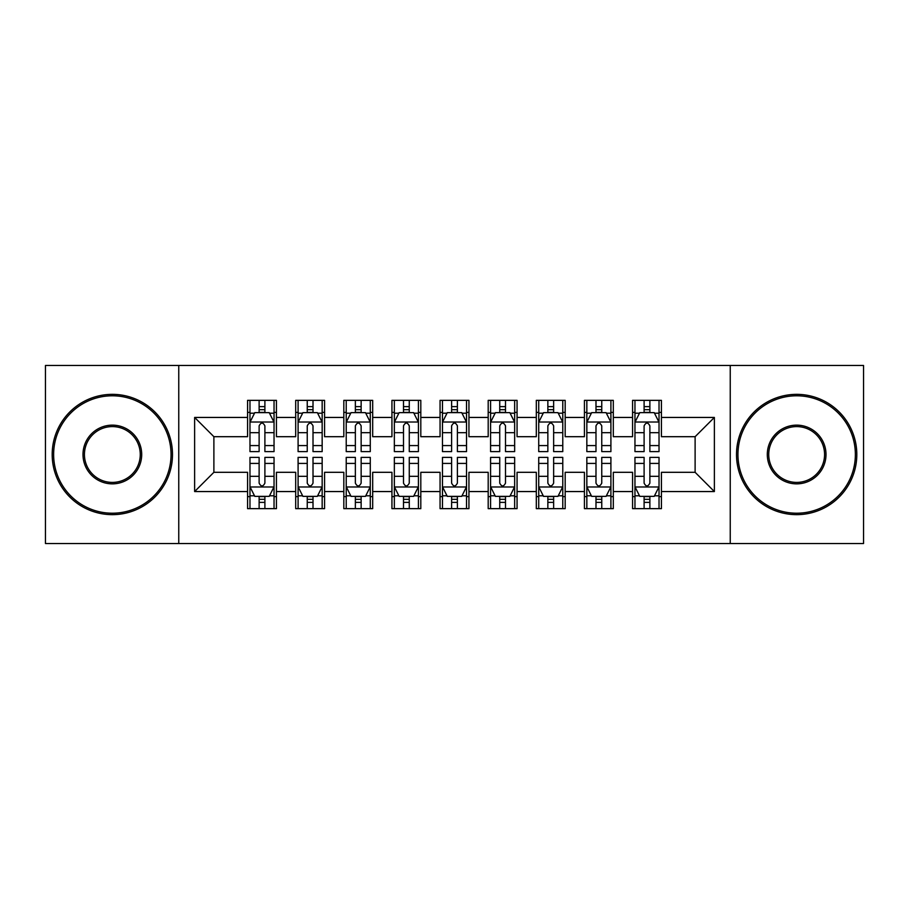 <?xml version="1.0" encoding="UTF-8"?>
<svg xmlns="http://www.w3.org/2000/svg" width="909" height="909" viewBox="0 0 909 909"><rect width="100%" height="100%" fill="white"/><g stroke="black" fill="none" stroke-linecap="round" stroke-linejoin="round"><path stroke-width="1.36" d="M730.245 543.525L863.55 543.525L863.55 365.475L730.245 365.475L730.245 543.525L178.755 543.525L178.755 365.475L45.45 365.475L45.45 543.525L178.755 543.525M730.245 365.475L178.755 365.475M194.628 491.553L194.628 417.447L247.566 417.447L247.566 436.695L213.888 436.695L213.888 472.305L194.628 491.553L247.566 491.553L247.566 508.642L276.438 508.642L276.438 491.553L295.698 491.553L295.698 508.642L324.57 508.642L324.57 491.553L343.818 491.553L343.818 508.642L372.69 508.642L372.69 491.553L391.938 491.553L391.938 508.642L420.81 508.642L420.81 491.553L440.058 491.553L440.058 508.642L468.942 508.642L468.942 491.553L488.19 491.553L488.19 508.642L517.062 508.642L517.062 491.553L536.31 491.553L536.31 508.642L565.182 508.642L565.182 491.553L584.43 491.553L584.43 508.642L613.302 508.642L613.302 491.553L632.562 491.553L632.562 508.642L661.434 508.642L661.434 472.305L695.112 472.305L695.112 436.695L661.434 436.695L661.434 417.447L714.372 417.447L714.372 491.553L661.434 491.553M661.434 417.447L661.434 400.358L632.562 400.358L632.562 417.447L613.302 417.447L613.302 400.358L584.43 400.358L584.43 417.447L565.182 417.447L565.182 400.358L536.31 400.358L536.31 417.447L517.062 417.447L517.062 400.358L488.19 400.358L488.19 417.447L468.942 417.447L468.942 400.358L440.058 400.358L440.058 417.447L420.81 417.447L420.81 400.358L391.938 400.358L391.938 417.447L372.69 417.447L372.69 400.358L343.818 400.358L343.818 417.447L324.57 417.447L324.57 400.358L295.698 400.358L295.698 417.447L276.438 417.447L276.438 400.358L247.566 400.358L247.566 417.447M613.302 491.553L613.302 472.305L632.562 472.305L632.562 491.553M714.372 417.447L695.112 436.695M565.182 491.553L565.182 472.305L584.43 472.305L584.43 491.553M632.562 417.447L632.562 436.695L613.302 436.695L613.302 417.447M517.062 491.553L517.062 472.305L536.31 472.305L536.31 491.553M584.43 417.447L584.43 436.695L565.182 436.695L565.182 417.447M468.942 491.553L468.942 472.305L488.19 472.305L488.19 491.553M536.31 417.447L536.31 436.695L517.062 436.695L517.062 417.447M420.81 491.553L420.81 472.305L440.058 472.305L440.058 491.553M488.19 417.447L488.19 436.695L468.942 436.695L468.942 417.447M372.69 491.553L372.69 472.305L391.938 472.305L391.938 491.553M440.058 417.447L440.058 436.695L420.81 436.695L420.81 417.447M324.57 491.553L324.57 472.305L343.818 472.305L343.818 491.553M391.938 417.447L391.938 436.695L372.69 436.695L372.69 417.447M276.438 491.553L276.438 472.305L295.698 472.305L295.698 491.553M343.818 417.447L343.818 436.695L324.57 436.695L324.57 417.447M213.888 472.305L247.566 472.305L247.566 491.553M295.698 417.447L295.698 436.695L276.438 436.695L276.438 417.447M632.562 412.391L634.959 412.391M659.025 412.391L661.434 412.391M584.43 412.391L586.839 412.391M610.905 412.391L613.302 412.391M536.31 412.391L538.719 412.391M562.773 412.391L565.182 412.391M488.19 412.391L490.587 412.391M514.653 412.391L517.062 412.391M440.058 412.391L442.467 412.391M466.533 412.391L468.942 412.391M391.938 412.391L394.347 412.391M418.413 412.391L420.81 412.391M343.818 412.391L346.227 412.391M370.281 412.391L372.69 412.391M295.698 412.391L298.095 412.391M322.161 412.391L324.57 412.391M247.566 412.391L249.975 412.391M274.041 412.391L276.438 412.391M247.566 496.609L249.975 496.609M274.041 496.609L276.438 496.609M295.698 496.609L298.095 496.609M322.161 496.609L324.57 496.609M343.818 496.609L346.227 496.609M370.281 496.609L372.69 496.609M391.938 496.609L394.347 496.609M418.413 496.609L420.81 496.609M440.058 496.609L442.467 496.609M466.533 496.609L468.942 496.609M488.19 496.609L490.587 496.609M514.653 496.609L517.062 496.609M536.31 496.609L538.719 496.609M562.773 496.609L565.182 496.609M584.43 496.609L586.839 496.609M610.905 496.609L613.302 496.609M632.562 496.609L634.959 496.609M659.025 496.609L661.434 496.609M194.628 417.447L213.888 436.695M695.112 472.305L714.372 491.553M264.894 406.618L259.122 406.618M274.041 445.58L264.894 445.58L264.894 451.614L274.041 451.614L274.041 422.253L269.223 412.629L254.793 412.629L249.975 422.253L249.975 451.614L259.122 451.614L259.122 445.58L249.975 445.58M249.975 422.253L249.975 400.358M274.041 422.253L274.041 400.358M259.122 412.629L259.122 400.358M264.894 400.358L264.894 412.629M264.894 445.58L264.894 425.867C262.974 422.162 261.042 422.162 259.122 425.867L259.122 445.58M264.894 412.391L259.122 412.391M259.122 502.382L264.894 502.382M249.975 463.42L259.122 463.42L259.122 457.386L249.975 457.386L249.975 486.747L254.793 496.371L269.223 496.371L274.041 486.747L274.041 457.386L264.894 457.386L264.894 463.42L274.041 463.42M274.041 486.747L274.041 508.642M249.975 486.747L249.975 508.642M264.894 496.371L264.894 508.642M259.122 508.642L259.122 496.371M259.122 463.42L259.122 483.133C261.042 486.838 262.962 486.838 264.894 483.133L264.894 463.42M259.122 496.609L264.894 496.609M313.014 406.618L307.242 406.618M322.161 445.58L313.014 445.58L313.014 451.614L322.161 451.614L322.161 422.253L317.343 412.629L302.913 412.629L298.095 422.253L298.095 451.614L307.242 451.614L307.242 445.58L298.095 445.58M298.095 422.253L298.095 400.358M322.161 422.253L322.161 400.358M307.242 412.629L307.242 400.358M313.014 400.358L313.014 412.629M313.014 445.58L313.014 425.867C311.094 422.162 309.174 422.162 307.242 425.867L307.242 445.58M313.014 412.391L307.242 412.391M361.146 406.618L355.362 406.618M370.281 445.58L361.146 445.58L361.146 451.614L370.281 451.614L370.281 422.253L365.475 412.629L351.033 412.629L346.227 422.253L346.227 451.614L355.362 451.614L355.362 445.58L346.227 445.58M346.227 422.253L346.227 400.358M370.281 422.253L370.281 400.358M355.362 412.629L355.362 400.358M361.146 400.358L361.146 412.629M361.146 445.58L361.146 425.867C359.214 422.162 357.294 422.162 355.362 425.867L355.362 445.58M361.146 412.391L355.362 412.391M307.242 502.382L313.014 502.382M298.095 463.42L307.242 463.42L307.242 457.386L298.095 457.386L298.095 486.747L302.913 496.371L317.343 496.371L322.161 486.747L322.161 457.386L313.014 457.386L313.014 463.42L322.161 463.42M322.161 486.747L322.161 508.642M298.095 486.747L298.095 508.642M313.014 496.371L313.014 508.642M307.242 508.642L307.242 496.371M307.242 463.42L307.242 483.133C309.162 486.838 311.094 486.838 313.014 483.133L313.014 463.42M307.242 496.609L313.014 496.609M355.362 502.382L361.146 502.382M346.227 463.42L355.362 463.42L355.362 457.386L346.227 457.386L346.227 486.747L351.033 496.371L365.475 496.371L370.281 486.747L370.281 457.386L361.146 457.386L361.146 463.42L370.281 463.42M370.281 486.747L370.281 508.642M346.227 486.747L346.227 508.642M361.146 496.371L361.146 508.642M355.362 508.642L355.362 496.371M355.362 463.42L355.362 483.133C357.282 486.838 359.214 486.838 361.146 483.133L361.146 463.42M355.362 496.609L361.146 496.609M112.341 513.21A58.71 58.71 0 0 0 171.051 454.5A58.71 58.71 0 0 0 112.341 395.79A58.71 58.71 0 0 0 53.631 454.5A58.71 58.71 0 0 0 112.341 513.21M112.341 394.347A60.153 60.153 0 0 1 172.494 454.5A60.153 60.153 0 0 1 112.341 514.653A60.153 60.153 0 0 1 52.188 454.5A60.153 60.153 0 0 1 112.341 394.347M112.341 483.861A29.361 29.361 0 0 1 82.992 454.5A29.361 29.361 0 0 1 112.341 425.139A29.361 29.361 0 0 1 141.702 454.5A29.361 29.361 0 0 1 112.341 483.861M112.341 426.594A27.906 27.906 0 0 0 84.435 454.5A27.906 27.906 0 0 0 112.341 482.406A27.906 27.906 0 0 0 140.259 454.5A27.906 27.906 0 0 0 112.341 426.594M796.659 513.21A58.71 58.71 0 0 0 855.369 454.5A58.71 58.71 0 0 0 796.659 395.79A58.71 58.71 0 0 0 737.949 454.5A58.71 58.71 0 0 0 796.659 513.21M796.659 394.347A60.153 60.153 0 0 1 856.812 454.5A60.153 60.153 0 0 1 796.659 514.653A60.153 60.153 0 0 1 736.506 454.5A60.153 60.153 0 0 1 796.659 394.347M796.659 483.861A29.361 29.361 0 0 1 767.298 454.5A29.361 29.361 0 0 1 796.659 425.139A29.361 29.361 0 0 1 826.008 454.5A29.361 29.361 0 0 1 796.659 483.861M796.659 426.594A27.906 27.906 0 0 0 768.741 454.5A27.906 27.906 0 0 0 796.659 482.406A27.906 27.906 0 0 0 824.565 454.5A27.906 27.906 0 0 0 796.659 426.594M409.266 406.618L403.494 406.618M418.413 445.58L409.266 445.58L409.266 451.614L418.413 451.614L418.413 422.253L413.595 412.629L399.153 412.629L394.347 422.253L394.347 451.614L403.494 451.614L403.494 445.58L394.347 445.58M394.347 422.253L394.347 400.358M418.413 422.253L418.413 400.358M403.494 412.629L403.494 400.358M409.266 400.358L409.266 412.629M409.266 445.58L409.266 425.867C407.346 422.162 405.414 422.162 403.494 425.867L403.494 445.58M409.266 412.391L403.494 412.391M457.386 406.618L451.614 406.618M466.533 445.58L457.386 445.58L457.386 451.614L466.533 451.614L466.533 422.253L461.715 412.629L447.285 412.629L442.467 422.253L442.467 451.614L451.614 451.614L451.614 445.58L442.467 445.58M442.467 422.253L442.467 400.358M466.533 422.253L466.533 400.358M451.614 412.629L451.614 400.358M457.386 400.358L457.386 412.629M457.386 445.58L457.386 425.867C455.466 422.162 453.546 422.162 451.614 425.867L451.614 445.58M457.386 412.391L451.614 412.391M403.494 502.382L409.266 502.382M394.347 463.42L403.494 463.42L403.494 457.386L394.347 457.386L394.347 486.747L399.153 496.371L413.595 496.371L418.413 486.747L418.413 457.386L409.266 457.386L409.266 463.42L418.413 463.42M418.413 486.747L418.413 508.642M394.347 486.747L394.347 508.642M409.266 496.371L409.266 508.642M403.494 508.642L403.494 496.371M403.494 463.42L403.494 483.133C405.414 486.838 407.334 486.838 409.266 483.133L409.266 463.42M403.494 496.609L409.266 496.609M451.614 502.382L457.386 502.382M442.467 463.42L451.614 463.42L451.614 457.386L442.467 457.386L442.467 486.747L447.285 496.371L461.715 496.371L466.533 486.747L466.533 457.386L457.386 457.386L457.386 463.42L466.533 463.42M466.533 486.747L466.533 508.642M442.467 486.747L442.467 508.642M457.386 496.371L457.386 508.642M451.614 508.642L451.614 496.371M451.614 463.42L451.614 483.133C453.534 486.838 455.454 486.838 457.386 483.133L457.386 463.42M451.614 496.609L457.386 496.609M505.506 406.618L499.734 406.618M514.653 445.58L505.506 445.58L505.506 451.614L514.653 451.614L514.653 422.253L509.847 412.629L495.405 412.629L490.587 422.253L490.587 451.614L499.734 451.614L499.734 445.58L490.587 445.58M490.587 422.253L490.587 400.358M514.653 422.253L514.653 400.358M499.734 412.629L499.734 400.358M505.506 400.358L505.506 412.629M505.506 445.58L505.506 425.867C503.586 422.162 501.666 422.162 499.734 425.867L499.734 445.58M505.506 412.391L499.734 412.391M499.734 502.382L505.506 502.382M490.587 463.42L499.734 463.42L499.734 457.386L490.587 457.386L490.587 486.747L495.405 496.371L509.847 496.371L514.653 486.747L514.653 457.386L505.506 457.386L505.506 463.42L514.653 463.42M514.653 486.747L514.653 508.642M490.587 486.747L490.587 508.642M505.506 496.371L505.506 508.642M499.734 508.642L499.734 496.371M499.734 463.42L499.734 483.133C501.654 486.838 503.586 486.838 505.506 483.133L505.506 463.42M499.734 496.609L505.506 496.609M553.638 406.618L547.854 406.618M562.773 445.58L553.638 445.58L553.638 451.614L562.773 451.614L562.773 422.253L557.967 412.629L543.525 412.629L538.719 422.253L538.719 451.614L547.854 451.614L547.854 445.58L538.719 445.58M538.719 422.253L538.719 400.358M562.773 422.253L562.773 400.358M547.854 412.629L547.854 400.358M553.638 400.358L553.638 412.629M553.638 445.58L553.638 425.867C551.718 422.162 549.786 422.162 547.854 425.867L547.854 445.58M553.638 412.391L547.854 412.391M547.854 502.382L553.638 502.382M538.719 463.42L547.854 463.42L547.854 457.386L538.719 457.386L538.719 486.747L543.525 496.371L557.967 496.371L562.773 486.747L562.773 457.386L553.638 457.386L553.638 463.42L562.773 463.42M562.773 486.747L562.773 508.642M538.719 486.747L538.719 508.642M553.638 496.371L553.638 508.642M547.854 508.642L547.854 496.371M547.854 463.42L547.854 483.133C549.786 486.838 551.706 486.838 553.638 483.133L553.638 463.42M547.854 496.609L553.638 496.609M601.758 406.618L595.986 406.618M610.905 445.58L601.758 445.58L601.758 451.614L610.905 451.614L610.905 422.253L606.087 412.629L591.657 412.629L586.839 422.253L586.839 451.614L595.986 451.614L595.986 445.58L586.839 445.58M586.839 422.253L586.839 400.358M610.905 422.253L610.905 400.358M595.986 412.629L595.986 400.358M601.758 400.358L601.758 412.629M601.758 445.58L601.758 425.867C599.838 422.162 597.906 422.162 595.986 425.867L595.986 445.58M601.758 412.391L595.986 412.391M595.986 502.382L601.758 502.382M586.839 463.42L595.986 463.42L595.986 457.386L586.839 457.386L586.839 486.747L591.657 496.371L606.087 496.371L610.905 486.747L610.905 457.386L601.758 457.386L601.758 463.42L610.905 463.42M610.905 486.747L610.905 508.642M586.839 486.747L586.839 508.642M601.758 496.371L601.758 508.642M595.986 508.642L595.986 496.371M595.986 463.42L595.986 483.133C597.906 486.838 599.826 486.838 601.758 483.133L601.758 463.42M595.986 496.609L601.758 496.609M649.878 406.618L644.106 406.618M659.025 445.58L649.878 445.58L649.878 451.614L659.025 451.614L659.025 422.253L654.207 412.629L639.777 412.629L634.959 422.253L634.959 451.614L644.106 451.614L644.106 445.58L634.959 445.58M634.959 422.253L634.959 400.358M659.025 422.253L659.025 400.358M644.106 412.629L644.106 400.358M649.878 400.358L649.878 412.629M649.878 445.58L649.878 425.867C647.958 422.162 646.038 422.162 644.106 425.867L644.106 445.58M649.878 412.391L644.106 412.391M644.106 502.382L649.878 502.382M634.959 463.42L644.106 463.42L644.106 457.386L634.959 457.386L634.959 486.747L639.777 496.371L654.207 496.371L659.025 486.747L659.025 457.386L649.878 457.386L649.878 463.42L659.025 463.42M659.025 486.747L659.025 508.642M634.959 486.747L634.959 508.642M649.878 496.371L649.878 508.642M644.106 508.642L644.106 496.371M644.106 463.42L644.106 483.133C646.026 486.838 647.958 486.838 649.878 483.133L649.878 463.42M644.106 496.609L649.878 496.609M273.916 422.015L250.1 422.015M249.975 413.209L254.497 413.209M269.518 413.209L274.041 413.209M259.122 432.684L249.975 432.684M274.041 432.684L264.894 432.684M264.894 409.675L259.122 409.675M250.1 486.985L273.916 486.985M274.041 495.791L269.518 495.791M254.497 495.791L249.975 495.791M264.894 476.316L274.041 476.316M249.975 476.316L259.122 476.316M259.122 499.325L264.894 499.325M322.036 422.015L298.22 422.015M298.095 413.209L302.617 413.209M317.639 413.209L322.161 413.209M307.242 432.684L298.095 432.684M322.161 432.684L313.014 432.684M313.014 409.675L307.242 409.675M370.168 422.015L346.34 422.015M346.227 413.209L350.749 413.209M365.759 413.209L370.281 413.209M355.362 432.684L346.227 432.684M370.281 432.684L361.146 432.684M361.146 409.675L355.362 409.675M298.22 486.985L322.036 486.985M322.161 495.791L317.639 495.791M302.617 495.791L298.095 495.791M313.014 476.316L322.161 476.316M298.095 476.316L307.242 476.316M307.242 499.325L313.014 499.325M346.34 486.985L370.168 486.985M370.281 495.791L365.759 495.791M350.749 495.791L346.227 495.791M361.146 476.316L370.281 476.316M346.227 476.316L355.362 476.316M355.362 499.325L361.146 499.325M418.288 422.015L394.461 422.015M394.347 413.209L398.869 413.209M413.879 413.209L418.413 413.209M403.494 432.684L394.347 432.684M418.413 432.684L409.266 432.684M409.266 409.675L403.494 409.675M466.408 422.015L442.592 422.015M442.467 413.209L446.989 413.209M462.011 413.209L466.533 413.209M451.614 432.684L442.467 432.684M466.533 432.684L457.386 432.684M457.386 409.675L451.614 409.675M394.461 486.985L418.288 486.985M418.413 495.791L413.879 495.791M398.869 495.791L394.347 495.791M409.266 476.316L418.413 476.316M394.347 476.316L403.494 476.316M403.494 499.325L409.266 499.325M442.592 486.985L466.408 486.985M466.533 495.791L462.011 495.791M446.989 495.791L442.467 495.791M457.386 476.316L466.533 476.316M442.467 476.316L451.614 476.316M451.614 499.325L457.386 499.325M514.539 422.015L490.712 422.015M490.587 413.209L495.121 413.209M510.131 413.209L514.653 413.209M499.734 432.684L490.587 432.684M514.653 432.684L505.506 432.684M505.506 409.675L499.734 409.675M490.712 486.985L514.539 486.985M514.653 495.791L510.131 495.791M495.121 495.791L490.587 495.791M505.506 476.316L514.653 476.316M490.587 476.316L499.734 476.316M499.734 499.325L505.506 499.325M562.66 422.015L538.832 422.015M538.719 413.209L543.241 413.209M558.251 413.209L562.773 413.209M547.854 432.684L538.719 432.684M562.773 432.684L553.638 432.684M553.638 409.675L547.854 409.675M538.832 486.985L562.66 486.985M562.773 495.791L558.251 495.791M543.241 495.791L538.719 495.791M553.638 476.316L562.773 476.316M538.719 476.316L547.854 476.316M547.854 499.325L553.638 499.325M610.78 422.015L586.964 422.015M586.839 413.209L591.361 413.209M606.383 413.209L610.905 413.209M595.986 432.684L586.839 432.684M610.905 432.684L601.758 432.684M601.758 409.675L595.986 409.675M586.964 486.985L610.78 486.985M610.905 495.791L606.383 495.791M591.361 495.791L586.839 495.791M601.758 476.316L610.905 476.316M586.839 476.316L595.986 476.316M595.986 499.325L601.758 499.325M658.9 422.015L635.084 422.015M634.959 413.209L639.481 413.209M654.503 413.209L659.025 413.209M644.106 432.684L634.959 432.684M659.025 432.684L649.878 432.684M649.878 409.675L644.106 409.675M635.084 486.985L658.9 486.985M659.025 495.791L654.503 495.791M639.481 495.791L634.959 495.791M649.878 476.316L659.025 476.316M634.959 476.316L644.106 476.316M644.106 499.325L649.878 499.325"/></g></svg>
